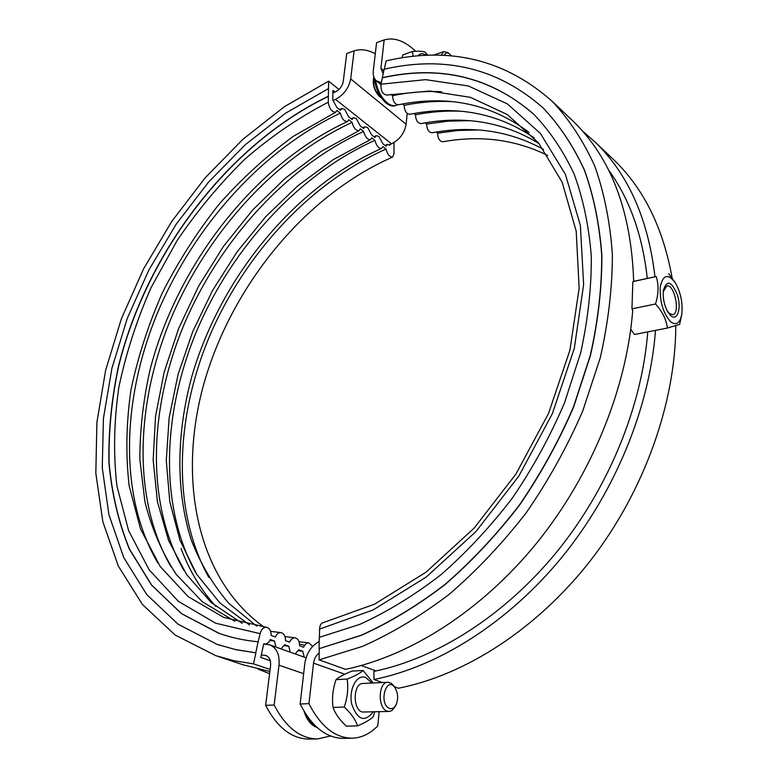 <?xml version="1.0" encoding="UTF-8"?>
<svg xmlns="http://www.w3.org/2000/svg" width="778" height="778" viewBox="0 0 778 778"><rect width="100%" height="100%" fill="white"/><g stroke="black" fill="none" stroke-linecap="round" stroke-linejoin="round"><path stroke-width="1.17" d="M270.287 660.746L260.756 657.459L263.752 643.785L264.685 643.99C267.058 644.038 268.916 642.55 270.287 639.526L274.459 641.023L275.966 647.072M274.459 641.023L269.801 640.537M334.987 92.037L332.916 90.374L332.77 99.924L336.952 107.588L340.375 110.282L341.62 108.512L344.615 109.299L348.748 116.875L352.103 119.52L353.338 117.741L356.246 118.499L360.321 125.997L363.618 128.594L364.853 126.795L367.673 127.543L371.69 134.954L374.928 137.512L376.163 135.693L378.896 136.422L382.854 143.755L386.044 146.264L387.269 144.436L389.924 145.146L389.914 144.494M280.994 648.862L284.66 644.709L288.745 646.178L284.203 645.701M288.745 646.178L290.223 652.149M295.154 653.909L298.742 649.786L302.749 651.225L298.295 650.748M302.749 651.225L304.198 657.128M215.934 606.548C200.85 589.821 189.219 570.449 181.021 548.422M269.577 673.68L258.199 669.158M394.008 142.52L393.969 153.908L392.618 157.068C389.71 157.156 387.522 154.491 386.053 149.075L382.873 146.575L381.619 148.423C378.653 148.52 376.426 145.826 374.928 140.341L371.69 137.794L370.435 139.622C367.401 139.739 365.125 137.016 363.608 131.443L360.311 128.847L359.047 130.665C355.945 130.792 353.62 128.03 352.074 122.379L348.719 119.744L347.455 121.543C344.284 121.689 341.912 118.898 340.336 113.16L336.923 110.466L335.658 112.256C331.759 112.042 329.298 108.696 328.267 102.21L328.617 81.155L338.945 89.46M208.767 577.334C171.675 510.349 175.099 417.776 209.807 335.649C245.08 253.55 310.578 182.538 386.053 149.075M196.416 573.892C158.712 506.721 162.125 413.128 197.135 329.921C232.729 246.743 298.82 174.544 374.928 140.341M183.812 570.352C145.515 502.996 148.929 408.392 184.25 324.095C220.164 239.819 286.868 166.404 363.608 131.443M312.668 646.382L308.827 642.891C306.62 642.852 304.869 644.301 303.576 647.247L299.588 645.789C299.52 641.13 297.974 638.456 294.95 637.785C292.703 637.746 290.923 639.205 289.611 642.161L285.526 640.683C285.458 635.957 283.873 633.253 280.78 632.572C278.485 632.524 276.676 633.992 275.334 636.978L271.172 635.461C271.104 630.666 269.48 627.934 266.3 627.243C263.343 627.321 261.291 629.46 260.134 633.652L258.15 641.792C244.166 640.479 230.969 637.6 218.589 633.166L181.371 613.589L151.457 584.998L129.352 549.122C118.46 522.242 111.643 493.34 108.901 462.414C108.395 430.827 111.585 398.744 118.48 366.166C146.536 252.305 228.936 144.018 328.219 96.316M170.946 566.705C132.066 499.194 135.498 403.558 171.141 318.163C207.386 232.768 274.712 158.138 352.074 122.379M157.808 562.961C118.363 495.304 121.825 398.628 157.808 312.114C194.393 225.601 262.342 149.726 340.336 113.16M219.386 633.448L181.546 613.657L151.642 585.066L129.537 549.19C118.635 522.31 111.818 493.408 109.076 462.492C108.56 430.905 111.75 398.822 118.645 366.244C146.692 252.403 229.082 144.124 328.365 96.433M258.15 641.792L255.738 652.771L235.802 649.64L216.994 644.33L178.094 624.219L146.838 594.684L123.731 557.554L108.92 514.676L102.258 467.792L103.416 418.476L111.944 368.198L127.32 318.241L148.968 269.82L176.295 224.045L208.64 181.984L245.303 144.698L285.507 113.238L328.345 88.653M255.738 652.771L236.317 649.776L217.801 644.612M255.923 652.83L253.492 663.858L234.1 660.755L215.739 655.65L175.118 635.013L142.481 604.525L118.353 566.141L102.861 521.805L95.83 473.316L96.9 422.347L105.604 370.386L121.378 318.776L143.638 268.75L171.753 221.438L205.071 177.938L242.872 139.33L284.359 106.703L328.617 81.155M269.849 671.511L242.726 664.704L217.188 656.136M253.492 663.858L270.102 669.479M681.742 314.575L679.651 324.377L667.407 328.063C666.347 319.534 662.379 311.511 655.494 303.994C658.606 294.162 658.859 285.011 656.224 276.54L633.671 281.441C631.337 211.499 611.158 158.08 573.123 121.193L569.992 118.217M632.854 281.636L631.95 308.847L632.709 310.451C626.698 388.514 591.581 475.076 536.937 542.772C482.088 610.292 410.891 655.698 345.529 669.343L319.068 659.861L362.509 646.382C391.976 633.243 420.956 615.826 449.431 594.139C477.177 570.186 502.87 542.937 526.511 512.371C548.558 480.327 567.259 446.64 582.625 411.299L600.237 357.87C608.318 322.189 612.364 287.704 612.364 254.435C610.127 222.333 604.263 192.895 594.771 166.113C583.451 141.149 569.37 119.656 552.536 101.626C505.321 59.624 449.849 46.048 386.121 60.898L384.303 69.174M319.068 659.861L319.252 648.609L361.332 635.334C389.856 622.458 417.864 605.459 445.376 584.336C472.158 561.035 496.938 534.564 519.704 504.912C540.924 473.851 558.896 441.214 573.639 407.011L590.492 355.332C598.185 320.837 601.977 287.52 601.861 255.379C599.566 224.385 593.77 195.968 584.472 170.139C573.396 146.079 559.645 125.384 543.219 108.045L541.663 106.567M319.252 648.609L361.157 635.266C389.681 622.381 417.698 605.381 445.201 584.259C471.993 560.957 496.772 534.476 519.539 504.825C540.759 473.753 558.74 441.116 573.483 406.904L590.346 355.215C598.039 320.721 601.832 287.403 601.715 255.252C599.42 224.258 593.633 195.842 584.336 170.003C573.25 145.943 559.508 125.248 543.083 107.918C497.978 68.231 444.987 55.326 384.118 69.213L380.996 84.18C380.637 90.763 382.572 94.391 386.812 95.081L429.66 91.007L470.408 97.328L507.285 114.541L538.483 142.87L562.105 182.071L576.206 231.173L579.143 288.2L569.924 350.178L548.529 413.468L515.94 474.055L474.172 528.077L425.955 572.248L374.51 604.195L323.055 622.701C320.906 623.382 319.748 625.512 319.573 629.101L373.022 610.001L426.227 577.062L475.932 531.588L518.907 475.98L552.38 413.614L574.29 348.427L583.626 284.476L580.369 225.474L565.441 174.437L540.438 133.485L507.363 103.873L468.385 85.998L425.615 79.657L380.996 84.18M319.068 648.541L319.252 637.367L359.981 624.306C387.551 611.702 414.606 595.131 441.145 574.582C466.975 551.942 490.85 526.249 512.751 497.521C533.154 467.432 550.425 435.855 564.546 402.78L580.66 352.842C587.983 319.525 591.523 287.364 591.299 256.351C588.965 226.447 583.257 199.051 574.154 174.165C563.33 150.99 549.92 131.083 533.922 114.434C490.869 76.983 440.319 64.73 382.251 77.683M532.56 113.16C489.732 76.818 439.677 65.031 382.397 77.81M319.437 637.328L319.573 629.101M441.603 91.726C425.469 90.929 409.121 92.251 392.559 95.704C392.958 101.471 394.923 104.495 398.433 104.767C447.846 94.673 491.395 103.902 529.089 132.454M390.857 94.284L392.559 95.704M451.046 101.558C435.583 100.877 419.945 102.132 404.122 105.331C404.511 111.011 406.417 113.987 409.85 114.278C456.229 105.088 497.706 112.985 534.282 137.959M402.508 103.989L404.122 105.331M460.275 111.205C445.493 110.632 430.555 111.828 415.462 114.774C415.841 120.366 417.708 123.313 421.054 123.605C464.476 115.27 503.823 121.952 539.115 143.648M413.954 113.52L415.462 114.774M469.29 120.668L448.05 121.164L426.607 124.052C426.966 129.556 428.785 132.464 432.062 132.766C472.577 125.239 509.765 130.811 543.608 149.483M425.187 122.866L426.607 124.052M478.11 129.955L457.911 130.48L437.547 133.164C437.897 138.591 439.667 141.46 442.867 141.771C480.541 134.983 515.513 139.554 547.78 155.483M436.215 132.056L437.547 133.164M395.399 688.374C398.122 693.704 398.355 699.159 396.09 704.722C394.388 707.931 392.238 709.176 389.642 708.457C377.884 704.187 386.676 674.069 395.399 688.374L394.349 686.595L398.278 688.248C465.254 675.178 537.627 628.682 591.144 559.722C644.447 490.617 675.479 402.81 675.8 325.758M672.114 277.941C663.235 228.226 643.96 189.015 614.299 160.307L611.177 157.341M382.338 682.539L373.946 679.525C438.51 666.503 508.423 622.585 562.115 557.009C615.583 491.258 649.795 406.933 655.494 330.387M654.94 276.676C648.191 219.017 628.303 174.214 595.277 142.238L582.177 130.723M373.946 679.525L373.946 671.385C436.74 658.48 504.582 615.68 556.717 551.991C608.639 488.137 641.967 406.33 647.753 331.895M647.277 278.339C642.502 234.937 629.528 198.711 608.338 169.662M630.744 329.386L634.498 334.472L667.407 328.063M655.494 303.994L631.95 308.847M656.224 276.54L633.671 281.325M668.662 273.681L675.178 282.56M670.753 321.878C676.364 325.797 680.06 323.171 681.82 314.001C682.899 302.992 680.769 292.635 675.411 282.959C668.088 273.253 663.05 274.508 660.298 286.722C659.647 301.65 663.128 313.369 670.753 321.878M670.889 315.79C677.414 321.538 681.547 308.389 677.541 295.251C671.618 281.072 666.892 279.438 663.362 290.359C662.71 298.003 664.198 305.209 667.825 311.968L670.889 315.79M663.226 291.701L666.756 285.925C674.419 283.62 680.653 313.777 672.688 314.701L669.488 313.583L667.174 310.792M379.129 711.792L377.787 725.864C370.163 733.751 361.624 737.855 352.191 738.196C335.017 737.962 320.604 726.448 308.954 703.652L313.544 663.148C314.156 658.791 316.033 655.407 319.175 652.975M352.191 738.196L343.438 738.38C326.215 738.147 311.784 726.681 300.143 704.002L308.954 703.652M333.062 707.445C335.299 713.805 339.733 720.049 346.385 726.166L357.569 725.864C355.449 719.572 351.004 713.29 344.265 707.037C347.513 697.545 348.476 688.219 347.173 679.068C354.826 676.053 360.136 673.194 363.122 670.49L352.064 671.093C344.576 674.011 339.237 676.86 336.038 679.632C332.819 688.929 331.827 698.206 333.062 707.445L344.265 707.037M347.173 679.068L336.038 679.632M374.704 711.938L373.352 716.606C370.435 719.582 365.174 722.665 357.569 725.864M363.122 670.49L373.226 682.977M371.952 683.035L365.679 677.473C356.723 673.913 348.437 689.541 351.773 704.294C357.549 720.088 364.649 722.645 373.09 711.996M389.136 711.452L362.247 712.026C352.376 709.536 353.144 683.113 363.005 683.463L387.921 682.267C378.147 681.898 377.495 708.651 387.288 711.18L389.632 711.413L392.044 710.46L395.36 706.239M394.349 686.595L391.373 683.317L387.921 682.267M319.184 641.539C311.229 645.866 306.435 653.248 304.801 663.663L300.143 704.002M306.571 715.254C309.012 720.866 312.241 724.697 316.257 726.73M304.091 711.364C306.863 720.068 311.161 725.436 317.016 727.479L317.113 727.518M317.628 738.925L309.177 739.1C291.769 738.876 277.26 727.625 265.638 705.345L274.148 705.014C285.779 727.391 300.269 738.701 317.628 738.925L330.524 735.998M274.148 705.014L279.01 665.2C279.808 654.784 276.754 648.016 269.849 644.894L263.713 643.97M261.32 654.891L265.95 655.504C269.441 657.06 270.987 660.464 270.569 665.705L265.638 705.345M333.324 100.401L335.522 99.39C343.837 94.867 348.884 88.04 350.674 78.899L354.107 50.852L346.725 53.526L343.254 81.496C342.359 86.047 339.84 89.451 335.697 91.707L332.877 93.029M389.34 144.747L391.509 143.804C399.659 139.641 404.521 133.126 406.097 124.276L407.225 113.462M375.278 53.779C367.77 49.724 360.72 48.742 354.107 50.852M381.298 97.707L379.615 96.608C374.179 90.861 372.244 84.306 373.79 76.944M374.325 78.335C372.798 84.481 374.364 90.063 379.042 95.091L380.072 95.811M374.743 81.408L378.594 93.107M374.306 78.189C375.677 88.848 379.596 97.114 386.044 102.997C389.37 105.662 392.452 106.557 395.312 105.682L397.529 104.787M375.492 79.969C377.242 89.82 381.064 97.396 386.977 102.686C390.293 105.361 393.386 106.255 396.235 105.37M383.146 73.657L380.938 68.318L384.157 39.941L376.562 42.702L373.284 70.993C372.847 75.31 373.858 78.578 376.319 80.786L381.317 82.74M415.666 51.29C404.686 40.816 394.183 37.033 384.157 39.941M413.089 56.415L412.505 51.474L402.878 54.868L401.895 57.873M412.505 51.474C418.7 50.998 422.892 51.192 425.07 52.077L427.832 55.403M426.577 55.442C423.057 52.933 420.188 53.108 417.961 55.967M447.817 52.622L443.761 51.581L441.009 55.394M444.209 55.53C445.288 52.816 447.029 52.252 449.451 53.838L451.551 56.035M260.134 633.652L215.632 623.217L178.279 601.277L149.104 569.729L128.613 530.615L116.904 485.939C113.296 454.089 113.928 421.238 118.82 387.405C125.948 353.494 136.724 320.176 151.146 287.452L177.141 240.49C197.291 210.75 219.931 183.589 245.051 159.004C271.327 136.228 299.063 117.293 328.267 102.21M376.046 670.937L361.245 665.53M344.819 674.225L313.544 663.148M279.01 665.2L303.644 673.67M350.674 78.899L406.097 124.276M335.522 99.39L391.509 143.804M267.214 656.136L264.51 655.193M383.787 70.73L380.938 68.318M339.432 109.542L341.62 108.512M351.131 118.762L353.338 117.741M362.616 127.816L364.853 126.795M373.907 136.704L376.163 135.693M387.269 144.436L384.993 145.447M392.618 157.068C306.746 194.724 234.159 282.492 205.295 378.847C176.781 474.969 195.278 577.986 264.005 627.039M381.619 148.423C294.142 187.323 220.3 277.95 191.787 376.62C176.47 433.074 175.565 490.539 191.194 539.796C200.413 563.603 212.929 584.755 228.742 603.271L256.74 626.164M299.54 644.116L304.645 645.263M370.435 139.622L333.208 159.655L298.062 185.592L265.784 216.624L237.066 251.897L212.52 290.534L192.691 331.671L178.084 374.383L169.147 417.689L166.278 460.537L169.798 501.761L179.922 540.126L196.688 574.329L219.98 603.018L249.466 624.928M299.034 641.714L308.827 642.891M359.047 130.665L321.139 151.35L285.37 178.123L252.558 210.109L223.432 246.431L198.614 286.158L178.687 328.384L164.158 372.137L155.512 416.376L153.159 459.993L157.438 501.761L168.534 540.37L186.496 574.417L211.159 602.512L242.162 623.314M284.981 636.599L294.95 637.785M347.455 121.543C255.028 164.421 177.306 264.112 150.018 369.871C143.24 400.145 139.855 430.001 139.865 459.438L144.903 501.722C151.652 528.505 162.087 552.701 176.207 574.329L202.29 601.725L234.859 621.311M270.627 631.376L280.78 632.572M335.658 112.256L293.714 136.082C266.825 155.697 241.88 178.493 218.861 204.468C197.233 231.873 178.454 261.204 162.524 292.44C148.423 324.397 137.891 356.917 130.947 389.992C126.201 422.989 125.608 454.945 129.158 485.871L140.546 529.059L160.297 566.627L188.227 596.687L223.831 617.46L266.3 627.243M264.685 643.99L263.723 643.892M573.123 121.193L552.536 101.626M614.299 160.307L595.277 142.238M675.411 282.959L674.545 281.519M681.82 314.001L681.577 315.839M667.436 311.288L667.825 311.968M663.274 291.137L663.362 290.359M396.09 704.722L395.195 706.589M306.065 657.799L269.849 644.894M380.919 84.617L376.445 80.893M433.074 55.296L443.761 51.581M449.451 53.838L447.681 52.515"/></g></svg>
